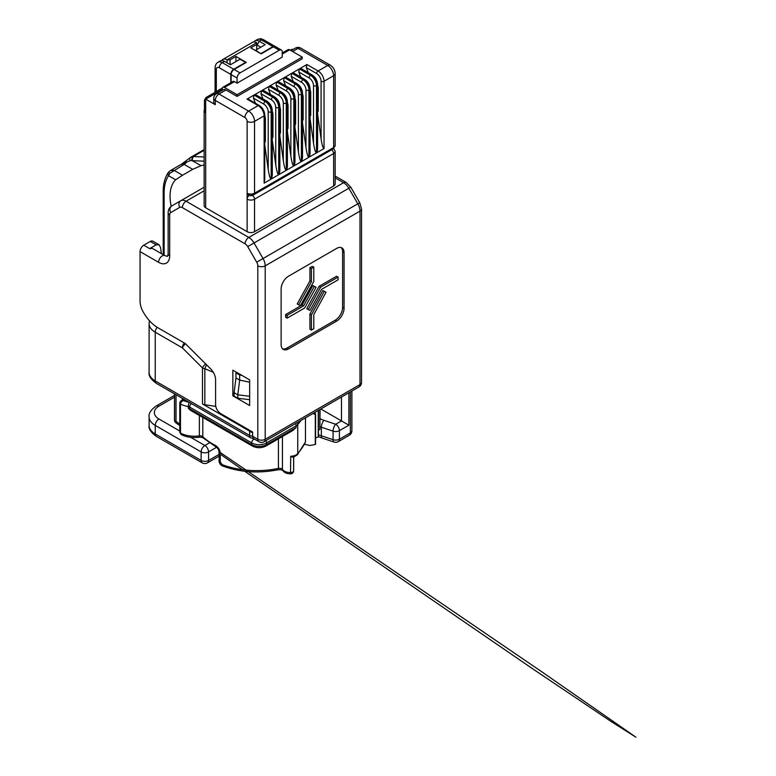 <?xml version="1.0" encoding="UTF-8"?>
<svg xmlns="http://www.w3.org/2000/svg" width="776" height="776" viewBox="0 0 776 776"><rect width="100%" height="100%" fill="white"/><g stroke="black" fill="none" stroke-linecap="round" stroke-linejoin="round"><path stroke-width="1.16" d="M315.289 444.493A125.673 72.556 0 0 0 315.57 443.911L315.57 414.093A125.673 72.556 180 0 1 315.289 414.675L315.289 444.493L309.886 445.492L304.531 444.299M202.808 417.43L202.808 436.713A62.837 36.278 0 0 0 214.884 445.152C217.978 446.869 219.773 449.411 220.277 452.777L220.277 462.186L222.208 464.659A3.143 1.406 110.8 0 0 222.819 466.075L222.819 466.075C220.772 465.454 219.492 463.66 218.958 460.701L218.958 460.701A3.143 1.814 180 0 1 219.065 460.236M252.375 446.055A3.143 1.814 -60 0 1 251.725 444.619L251.725 442.902L189.635 407.06L189.635 408.768L251.725 444.619A10.476 6.043 0 0 0 266.537 444.619L296.17 427.508L292.814 430.505L265.887 446.055C261.386 448.256 256.885 448.256 252.375 446.055L190.741 410.465L188.335 408.321L188.335 406.605A20.942 12.096 180 0 1 180.488 404.044C180.721 402.395 181.7 401.221 183.427 400.542A17.8 10.282 0 0 0 189.15 402.288M182.263 398.311L182.263 400.154M176.016 394.712L176.016 421.058L178.043 423.085L179.789 423.356M320.081 409.389L319.916 422.018M319.848 409.524L319.848 429.555A125.673 72.556 0 0 0 319.916 428.953L319.916 409.476M318.422 429.972L319.848 429.555M318.247 410.446L318.247 437.092A125.673 72.556 0 0 0 318.422 436.5L318.422 410.339M315.57 437.732L318.247 437.092M315.289 414.675L313.194 413.365M305.472 417.818L305.472 441.942L297.324 454.833A3.143 2.299 -139.4 0 0 297.751 453.601A115.197 66.513 0 0 0 305.472 441.942M314.852 412.405L315.57 414.093M290.534 473.282L290.699 456.278C292.639 457.355 293.609 457.491 293.629 456.686M180.401 431.359A2.095 1.212 0 0 0 179.789 432.213L179.789 403.142A2.095 1.212 180 0 0 180.488 404.044L180.488 433.115L181.148 434.56C186.434 437.169 192.409 438.052 199.073 437.227C201.188 437.13 202.604 437.392 203.322 438.042L215.534 446.598C217.377 447.645 218.522 449.207 218.958 451.302L218.958 451.302A3.143 1.814 180 0 1 219.065 450.827M214.884 445.152A3.143 1.707 117.3 0 0 215.534 446.598M178.587 423.628L178.043 423.085M183.854 399.233L181.283 400.717C180.556 400.891 180.061 401.696 179.789 403.142A2.095 1.212 180 0 1 180.401 402.288L181.283 400.717L184.775 399.766M348.89 392.753L348.89 425.19L341.479 420.912L341.479 397.031M215.786 406.42L204.835 404.723A5.238 3.026 180 0 1 202.487 403.937L249.659 431.175L250.396 430.748M213.293 372.286L204.835 368.716L206.484 364.73M204.835 404.723L204.835 368.716A5.238 3.026 180 0 1 202.487 367.94A5.238 1.804 -45.1 0 1 205.611 363.866M252.617 432.882L249.659 431.175L249.659 435.452A3.143 1.814 0 0 0 252.617 435.928M202.487 403.937L202.487 367.94L182.36 347.852A5.238 1.804 -45.1 0 1 185.483 343.778M320.798 408.971L341.479 420.912L335.698 424.249A5.238 3.026 60 0 1 339.403 430.661A5.238 3.026 180 0 1 333.079 431.146L321.361 427.236A31.418 18.139 180 0 1 319.916 426.722M252.617 436.306L257.797 439.294A5.238 3.026 -60 0 0 258.883 441.699L253.703 438.702A5.238 3.026 -60 0 1 252.617 436.306L252.617 432.028L220.772 413.647A7.333 4.229 -120 0 1 215.592 404.665L215.592 379.803A10.476 6.043 60 0 0 210.723 368.959L185.231 343.525L157.829 327.705A28.275 16.325 -120 0 1 142.833 311.234A15.704 9.069 -120 0 1 140.058 301.146L140.058 251.608A5.238 3.026 -60 0 1 143.764 245.197L150.243 241.452A5.238 3.026 -60 0 1 152.862 241.19L158.973 244.721L156.16 244.876L150.243 241.452M331.585 149.787A3.143 1.814 60 0 1 333.631 153.532A5.238 3.026 180 0 0 335.164 151.388L335.164 183.883A5.238 3.026 180 0 1 333.631 186.017L333.631 153.532L254.547 199.189A5.238 3.026 180 0 1 247.137 199.189A3.143 1.814 120 0 1 249.358 195.339L249.474 195.28M249.659 405.518L232.849 395.818L232.849 370.162L249.659 379.871L249.659 405.518M158.973 244.721L160.516 247.389L161.389 253.606M302.136 305.017L285.646 314.542L285.646 317.277L287.13 318.131L304.648 308.014L316.075 287.275L312.854 285.558L302.136 305.017L303.62 305.88L314.338 286.412M312.854 285.558L316.075 287.275M322.845 290.544L326.056 292.261L313.785 314.542L313.785 328.733L311.418 330.101L309.934 329.247L309.934 313.979L322.845 290.544L326.056 292.261M282.61 348.87A10.476 6.043 120 0 0 287.052 348.017L335.183 320.226A10.476 6.043 120 0 0 342.594 307.403L342.594 251.822A10.476 6.043 120 0 0 341.11 247.544M308.247 309.556L306.762 308.702L319.072 286.344L336.59 276.237L338.074 277.09L320.556 287.207L308.247 309.556L309.973 310.419L321.584 289.341L338.074 279.826L338.074 277.09M298.702 304.793L297.218 303.93L309.934 280.854L309.934 267.681L312.301 266.313L313.785 267.167L311.418 268.535L311.418 281.707L298.702 304.793L300.438 305.657L313.785 281.416L313.785 267.167M333.631 186.017L254.547 231.684A5.238 3.026 180 0 1 247.137 231.684L247.137 193.205A3.143 1.814 120 0 0 247.786 194.64C249.823 195.678 251.86 195.678 253.888 194.64L332.982 148.982L335.164 145.403L335.164 73.574C334.98 69.956 333.37 67.163 330.324 65.194A5.238 3.026 -60 0 0 327.705 65.456L298.081 48.355L292.61 51.517M204.437 109.668A5.238 3.026 0 0 0 204.136 110.687A5.238 3.026 0 0 0 205.669 112.821L205.669 207.745L247.137 231.684M205.669 207.745A5.238 3.026 180 0 1 204.136 205.601L204.136 110.687M342.594 307.403L344.069 308.256L344.069 252.675L342.594 251.822M344.069 308.256A10.476 6.043 -60 0 1 336.668 321.08L335.183 320.226M287.052 348.017L288.536 348.87L336.668 321.08M288.536 348.87A10.476 6.043 -60 0 1 283.298 349.394A10.476 6.043 -60 0 1 281.125 344.592L281.125 289.011A10.476 6.043 -60 0 1 288.536 276.188L336.668 248.398A10.476 6.043 -60 0 1 341.906 247.883A10.476 6.043 -60 0 1 344.069 252.675M205.669 112.821A4.19 2.415 180 0 1 204.437 111.113L204.437 100.249L205.669 101.704L205.669 112.821M143.764 245.197L149.681 248.611L156.16 244.876M234.1 395.207L232.849 395.818M311.418 330.101L311.418 314.833L309.934 313.979M311.418 314.833L324.32 291.398M320.556 287.207L319.072 286.344M285.646 314.542L287.13 315.395L287.13 318.131M287.13 315.395L303.62 305.88M311.418 281.707L309.934 280.854M311.418 268.535L309.934 267.681M149.681 248.611L152.494 248.465L164.89 255.624A5.238 3.026 120 0 0 162.271 255.886A5.238 3.026 120 0 0 158.566 262.298L140.058 251.608M258.883 441.699A5.238 5.238 0 0 0 264.121 441.699A5.238 3.026 60 0 0 265.208 439.294L359.996 384.576L359.996 211.111L265.208 265.838L265.208 439.294A5.238 3.026 180 0 1 257.797 439.294L257.797 265.838A5.238 3.026 -120 0 0 256.72 262.191L247.728 246.613A5.238 3.026 -120 0 0 245.109 243.848L182.37 207.629A5.238 3.026 -120 0 0 179.751 207.367L170.759 212.566A5.238 3.026 -120 0 0 169.682 214.962L169.682 255.886A5.238 3.026 0 0 1 168.149 253.742L168.149 212.818C168.188 209.724 169.42 207.415 171.845 205.892L180.837 200.703A10.476 6.043 60 0 1 186.075 201.217L248.805 237.437L343.593 182.709L335.164 177.84M317.617 85.389A5.238 3.026 60 0 1 318.267 88.173L318.267 110.405A3.143 1.814 60 0 1 317.617 111.841M310.07 89.754A5.238 3.026 60 0 1 310.71 92.538L310.71 114.77A3.143 1.814 60 0 1 310.07 116.206M302.514 94.119A5.238 3.026 60 0 1 303.154 96.903L303.154 119.135A3.143 1.814 60 0 1 302.514 120.571M294.958 98.474A5.238 3.026 60 0 1 295.608 101.258L295.608 123.491A3.143 1.814 60 0 1 294.958 124.926M287.401 102.839A5.238 3.026 60 0 1 288.051 105.623L288.051 127.856A3.143 1.814 60 0 1 287.401 129.291M279.855 107.195A5.238 3.026 60 0 1 280.495 109.979L280.495 132.211A3.143 1.814 60 0 1 279.855 133.647M272.298 111.56A5.238 3.026 60 0 1 272.948 114.344L272.948 136.576A3.143 1.814 60 0 1 272.298 138.012M264.742 115.915A5.238 3.026 60 0 1 265.392 118.709L265.392 140.941A3.143 1.814 60 0 1 264.742 142.367M222.906 87.271L232.907 81.499A3.143 1.814 60 0 1 234.478 81.655L224.477 87.426A3.143 1.814 -120 0 0 222.906 87.271A3.143 1.814 -120 0 0 222.256 88.716L222.256 90.365M215.291 104.702A5.238 3.026 180 0 1 213.759 102.568L213.759 98.29A5.238 3.026 180 0 0 215.291 100.424L215.291 104.702L205.669 99.144L205.669 101.704M234.478 81.655L237.068 83.158L237.068 78.027L231.141 74.603A4.19 2.415 -60 0 1 234.1 69.471L246.322 62.419L235.952 56.435L235.952 61.566M231.141 82.518L231.141 74.603M227.067 62.846L227.067 59.849L230.036 59.849L235.952 56.435M230.036 59.849L230.036 64.553M222.877 59.442L252.501 42.34A8.381 4.84 60 0 1 256.691 42.748L227.067 59.849A8.381 4.84 -120 0 0 222.877 59.442A8.381 4.84 -120 0 0 221.791 60.538M256.691 49.596L256.691 42.748M234.1 69.471L240.026 72.895L279.273 50.236L273.356 46.812L261.134 53.864L250.764 47.879L256.691 44.465M273.356 46.812A4.19 2.415 -60 0 1 275.451 46.608L281.368 50.023A4.19 2.415 120 0 0 279.273 50.236M281.368 50.023A4.19 2.415 120 0 1 282.241 51.943L282.241 57.075L237.068 83.158M224.477 87.426L237.068 94.701L237.068 96.408L302.233 58.782L302.233 57.075L289.642 49.809L282.241 54.078M225.961 89.997L218.997 94.012A5.238 3.026 -120 0 0 216.378 93.751L223.343 89.735A5.238 3.026 60 0 1 225.961 89.997L237.068 96.408M282.241 53.02L288.071 49.654A3.143 1.814 60 0 1 289.642 49.809M247.137 121.376A3.143 1.814 -120 0 0 244.915 117.525L215.291 100.424A5.238 3.026 120 0 1 218.997 94.012L248.621 111.113A8.381 4.84 60 0 1 254.547 121.376A5.238 3.026 0 0 1 247.137 121.376L247.137 193.205A5.238 3.026 0 0 0 254.547 193.205L333.631 147.547L333.631 75.718L324.038 81.247L324.038 148.546L317.006 152.61L317.006 85.311L316.492 85.612L316.492 152.911L309.449 156.965L309.449 89.677L308.935 89.977L308.935 157.266L301.903 161.33L301.903 94.032L301.379 94.332L301.379 161.631L294.346 165.686L294.346 98.397L293.832 98.697L293.832 165.986L286.79 170.051L286.79 102.752L286.276 103.053L286.276 170.351L279.244 174.416L279.244 107.117L278.72 107.418L278.72 174.707L271.687 178.771L271.687 111.482L271.163 111.773L271.163 179.072L264.131 183.136L264.131 115.837L254.547 121.376L254.547 193.205A3.143 1.814 60 0 1 253.888 194.64M317.617 114.198L321.08 138.846L321.08 81.247A6.286 3.628 -120 0 0 316.637 73.555L306.297 67.59L308.295 72.731M324.038 148.546C323.058 148.391 322.069 145.161 321.08 138.846M317.006 83.604A2.095 1.212 180 0 1 317.617 84.458L317.617 148.914L317.006 152.61M306.297 67.59L306.918 64.524L299.885 68.589L301.185 68.627L312.127 74.952A2.095 1.212 120 0 0 311.079 75.049L299.885 68.589M310.07 118.553L313.523 143.211L313.523 85.612A6.286 3.628 -120 0 0 309.081 77.92L298.741 71.945L300.739 77.096M316.492 152.911C315.502 152.756 314.513 149.516 313.523 143.211M309.449 87.96A2.095 1.212 180 0 1 310.07 88.823L310.07 153.27L309.449 156.965M298.741 71.945L299.371 68.889L292.329 72.954L293.629 72.992L304.58 79.307A2.095 1.212 120 0 0 303.532 79.414L292.329 72.954M302.514 122.918L305.977 147.566L305.977 89.977A6.286 3.628 -120 0 0 301.524 82.275L291.184 76.31L293.183 81.451M308.935 157.266C307.946 157.111 306.957 153.881 305.977 147.566M301.903 92.325A2.095 1.212 180 0 1 302.514 93.178L302.514 157.635L301.903 161.33M291.184 76.31L291.815 73.245L284.782 77.309L286.072 77.348L297.024 83.672A2.095 1.212 120 0 0 295.976 83.769L284.782 77.309M294.958 127.274L298.42 151.931L298.42 94.332A6.286 3.628 -120 0 0 293.978 86.64L283.638 80.665L285.636 85.816M301.379 161.631C300.39 161.476 299.41 158.236 298.42 151.931M294.346 96.69A2.095 1.212 180 0 1 294.958 97.543L294.958 161.99L294.346 165.686M283.638 80.665L284.259 77.61L277.226 81.674L278.526 81.713L289.467 88.028A2.095 1.212 120 0 0 288.42 88.134L277.226 81.674M287.401 131.639L290.864 156.286L290.864 98.697A6.286 3.628 -120 0 0 286.422 90.996L276.081 85.03L278.08 90.181M293.832 165.986C292.843 165.831 291.854 162.601 290.864 156.286M286.79 101.045A2.095 1.212 180 0 1 287.401 101.898L287.401 166.355L286.79 170.051M276.081 85.03L276.712 81.975L269.67 86.029L270.97 86.068L281.911 92.392A2.095 1.212 120 0 0 280.873 92.499L269.67 86.029M279.855 136.004L283.308 160.651L283.308 103.053A6.286 3.628 -120 0 0 278.865 95.361L268.525 89.386L270.523 94.536M286.276 170.351C285.287 170.196 284.297 166.966 283.308 160.651M279.244 105.41A2.095 1.212 180 0 1 279.855 106.263L279.855 170.72L279.244 174.416M268.525 89.386L269.156 86.33L262.123 90.394L263.413 90.433L274.365 96.757A2.095 1.212 120 0 0 273.317 96.854L262.123 90.394M272.298 140.359L275.761 165.016L275.761 107.418A6.286 3.628 -120 0 0 271.319 99.726L260.978 93.751L262.977 98.901M278.72 174.707C277.73 174.551 276.751 171.321 275.761 165.016M271.687 109.765A2.095 1.212 180 0 1 272.298 110.619L272.298 175.075L271.687 178.771M260.978 93.751L261.599 90.695L254.567 94.75L255.867 94.798L266.808 101.113A2.095 1.212 120 0 0 265.761 101.219L254.567 94.75M264.742 144.724L268.205 169.372L268.205 111.773A6.286 3.628 -120 0 0 263.762 104.081L253.422 98.115L255.42 103.257M271.163 179.072C270.184 178.916 269.194 175.686 268.205 169.372M264.131 114.13A2.095 1.212 180 0 1 264.742 114.984L264.742 179.44L264.131 183.136M253.422 98.115L254.043 95.05L247.011 99.115L248.31 99.153L259.252 105.478A2.095 1.212 120 0 0 258.204 105.575L247.011 99.115M240.026 72.895A4.19 2.415 120 0 0 237.068 78.027M237.068 94.701L302.233 57.075M292.853 49.606L292.164 49.208L290.389 50.236M222.256 89.57L205.669 99.144M204.136 161.156L192.545 160.7A3.143 2.415 -87.8 0 1 193.825 156.558L204.136 156.956M224.477 61.352A8.381 4.84 -120 0 0 220.287 60.935L218.066 62.216A8.381 4.84 60 0 1 222.256 62.633L233.731 69.258A4.19 2.415 120 0 0 230.773 74.389L219.298 67.764A4.19 2.415 -60 0 1 222.256 62.633L224.477 61.352L230.404 64.767L240.026 59.209L245.585 62.419L233.731 69.258M254.004 41.943A8.381 4.84 60 0 1 255.091 40.837A8.381 4.84 60 0 1 259.281 41.254L265.208 44.678L255.207 50.45M260.765 47.239L257.06 45.105A5.238 3.026 -120 0 0 256.691 44.911M204.136 165.065L201.11 165.647L192.021 160.584A3.143 2.377 -88.4 0 1 193.302 156.539L193.825 156.558M192.021 160.584L190.188 160.593L180.992 164.667A5.238 3.026 -120 0 1 181.555 164.163L188.907 158.663M190.663 157.363L190.527 157.441A3.143 2.153 -125.2 0 1 190.663 157.363L193.302 156.539L204.136 150.282M190.188 160.593A3.143 2.153 -125.2 0 1 190.527 157.441L185.93 160.913L186.453 162.194A5.238 3.026 120 0 1 184.174 164.415A5.238 3.026 -120 0 0 181.555 164.163L170.322 170.642L173.989 170.293L182.525 175.231L192.71 169.352L184.174 164.415L169.537 173.494A3.143 1.387 45.8 0 1 169.255 171.447L169.537 171.283A3.143 1.387 45.8 0 0 169.255 171.447L168.198 172.679A3.143 2.473 -146 0 1 168.858 172.068M182.428 163.6L185.998 160.904M182.525 175.231L175.609 179.78L168.576 175.725A3.143 2.473 -146 0 1 168.198 172.679C164.881 177.685 163.222 183.97 163.202 191.536A3.143 1.814 0 0 0 164.124 192.817L164.124 255.178M164.124 192.817A49.218 28.421 -120 0 1 168.576 175.725L169.537 173.494M201.11 165.647L192.71 169.352M171.215 206.3A40.847 23.581 60 0 1 175.609 179.78M204.136 125.363L204.136 122.705M218.91 90.084A3.143 1.814 60 0 1 219.395 89.521A3.143 1.814 60 0 1 220.122 89.386M261.134 53.864L255.576 50.236M261.134 53.437L272.977 46.599L261.502 39.974L259.281 41.254L257.06 45.105M275.257 46.511A4.19 2.415 120 0 0 275.073 46.395A4.19 2.415 120 0 0 272.977 46.599M230.773 82.731L230.773 74.389M207.89 97.863L206.009 97.524L222.324 88.105M249.659 382.209L239.658 380.085L237.805 394.829L234.1 392.695L235.952 377.941L239.658 380.085L239.658 374.954L242.005 375.448M235.952 377.941L235.952 372.82L239.658 374.954M234.1 392.695L234.1 396.119L237.805 398.253L249.659 399.688M249.659 396.264L237.805 394.829L237.805 398.253M236.699 372.383L235.952 372.82M220.277 452.777A3.143 1.814 180 0 1 218.958 451.302L219.288 462.506L220.811 464.795L222.722 466.036M220.277 462.186A3.143 1.814 180 0 1 218.958 460.701M222.208 464.659A62.837 36.278 0 0 0 278.419 468.403L278.419 438.818M181.148 434.56L179.789 432.213A2.095 1.212 0 0 0 180.488 433.115A20.942 12.096 0 0 0 199.374 435.879L199.374 415.451M176.016 421.058A2.095 1.212 0 0 1 174.464 419.894L174.464 419.894A2.095 1.212 0 0 1 174.571 419.515L174.571 393.868M252.753 438.362L253.946 439.061A7.333 4.229 0 0 0 255.508 439.74M300.972 420.417A115.197 66.513 180 0 1 297.751 424.52L297.751 453.601A8.381 4.84 0 0 1 290.699 456.278M297.082 422.668A3.143 2.299 -139.4 0 1 297.751 424.52A8.381 4.84 180 0 1 296.17 425.801L266.537 442.902A10.476 6.043 180 0 1 251.725 442.902A3.143 1.814 -60 0 1 253.946 439.061M296.17 427.508L296.17 425.801A3.143 1.814 -120 0 0 295.501 423.58M282.435 436.5L282.435 469.451A8.381 4.84 0 0 0 290.699 472.526A3.143 1.814 0 0 0 293.677 470.722A3.143 1.814 0 0 0 293.629 470.401L293.629 457.122M265.887 446.055A3.143 1.814 -120 0 0 266.537 444.619L266.537 442.902A3.143 1.814 -120 0 0 265.867 440.681M278.419 468.403A3.143 1.814 180 0 1 282.435 469.451A3.143 2.396 146.1 0 0 282.755 470.547C282.493 469.946 280.902 469.684 277.983 469.771A3.143 0.883 78 0 0 278.419 468.403M191.362 403.568A3.143 1.814 -60 0 0 189.635 407.06A3.143 1.814 0 0 0 188.335 406.605A3.143 0.757 -79.9 0 1 189.247 402.346M188.335 408.321A3.143 1.814 180 0 1 189.635 408.768A3.143 1.814 -60 0 0 189.984 409.951M199.073 437.227A3.143 0.601 82.1 0 0 199.374 435.879A3.143 1.814 180 0 1 202.808 436.713A3.143 2.202 134 0 0 203.322 438.042M318.422 434.676A31.418 18.139 0 0 0 321.361 435.792L333.079 439.691A5.238 3.026 0 0 0 339.403 439.216L350.364 432.882A5.238 3.026 0 0 0 351.897 430.748L351.897 391.017M351.897 430.748A5.238 5.238 0 0 1 349.278 435.278A5.238 3.026 60 0 0 350.364 432.882L350.364 391.899M348.89 425.19L339.403 430.661L339.403 439.216A5.238 3.026 60 0 1 338.317 441.612L349.278 435.278M320.081 418.749A26.18 15.113 0 0 0 323.98 420.35L335.698 424.249A5.238 2.134 108.4 0 0 333.079 431.146L333.079 439.691A5.238 2.134 108.4 0 0 334.049 442.048A5.238 5.238 0 0 0 338.317 441.612M323.98 420.35A5.238 2.134 108.4 0 0 321.361 427.236L321.361 435.792A5.238 2.134 108.4 0 0 322.331 438.139L334.049 442.048M216.562 447.286L208.56 451.913L208.56 460.459A5.238 3.026 60 0 1 207.473 462.855L218.589 456.443M156.325 436.355C150.883 432.436 148.478 428.788 149.108 425.403A20.942 12.096 0 0 0 155.239 433.959A5.238 3.026 -60 0 0 156.325 436.355L202.235 462.855A5.238 3.026 -60 0 1 201.149 460.459A5.238 3.026 180 0 0 208.56 460.459L218.958 454.455M190.702 437.325L204.854 445.502A5.238 3.026 -120 0 1 208.56 451.913A5.238 3.026 180 0 1 201.149 451.913A5.238 3.026 -60 0 1 204.854 445.502L209.336 442.912M174.464 397.196L158.944 406.168A15.704 9.069 0 0 0 158.944 418.991A5.238 3.026 120 0 0 155.239 425.403L155.239 433.959L201.149 460.459L201.149 451.913L155.239 425.403A20.942 12.096 180 0 1 149.108 416.848L149.108 425.403M253.248 438.333L250.735 437.848A5.238 3.026 -60 0 1 249.659 435.452L155.239 380.938A5.238 3.026 120 0 0 156.325 383.334C150.883 379.415 148.478 375.768 149.108 372.393A20.942 12.096 0 0 0 155.239 380.938L155.239 332.196A20.942 12.096 180 0 1 149.108 323.65L149.108 372.393M158.944 418.991L179.789 431.029M158.944 406.168A5.238 3.026 -120 0 0 156.325 405.906C150.883 409.825 148.478 413.472 149.108 416.848M157.179 327.317A5.238 3.026 120 0 0 155.239 332.196L182.36 347.852A5.238 3.026 -60 0 1 184.29 342.982M249.358 195.339A2.095 1.212 0 0 0 252.316 195.339L252.598 195.183M169.682 255.886A15.704 9.069 60 0 1 158.566 262.298M204.136 190.789L186.075 201.217A5.238 3.026 120 0 0 182.37 207.629M252.316 195.339A3.143 1.814 60 0 1 254.547 199.189L254.547 231.684M350.752 187.132L254.043 242.966L263.035 258.534L357.823 203.816L348.831 188.238A10.476 6.043 -120 0 0 343.593 182.709A5.238 3.026 -60 0 1 346.212 182.447L350.752 187.132L359.744 202.711L357.823 203.816A10.476 6.043 -120 0 1 359.996 211.111A5.238 3.026 0 0 0 361.529 208.977L361.529 382.432A5.238 3.026 0 0 1 359.996 384.576A5.238 3.026 60 0 1 358.91 386.972A5.238 5.238 0 0 0 361.529 382.432M204.136 187.249L180.837 200.703A5.238 4.278 60 0 0 179.751 207.367M256.72 262.191L263.035 258.534A10.476 6.043 60 0 1 265.208 265.838A5.238 3.026 180 0 1 257.797 265.838M245.109 243.848A5.238 3.026 120 0 1 248.805 237.437A10.476 6.043 60 0 1 254.043 242.966L247.728 246.613M168.149 212.818A5.238 3.026 0 0 0 169.682 214.962M171.845 205.892A5.238 4.278 60 0 0 170.759 212.566M318.267 88.173L317.617 88.551M318.267 110.405L317.617 110.784M310.71 114.77L310.07 115.139M310.71 92.538L310.07 92.907M303.154 119.135L302.514 119.504M303.154 96.903L302.514 97.272M295.608 123.491L294.958 123.869M295.608 101.258L294.958 101.637M288.051 127.856L287.401 128.224M288.051 105.623L287.401 105.992M280.495 132.211L279.855 132.589M280.495 109.979L279.855 110.357M272.948 136.576L272.298 136.945M272.948 114.344L272.298 114.712M265.392 140.941L264.742 141.31M265.392 118.709L264.742 119.077M295.472 48.093A5.238 3.026 60 0 1 298.081 48.355A5.238 3.026 120 0 1 300.7 48.093A5.238 5.238 0 0 0 295.472 48.093L291.068 50.634M332.982 148.982A3.143 1.814 60 0 0 333.631 147.547A5.238 3.026 0 0 0 335.164 145.403M306.918 64.524L318.121 70.994L327.705 65.456A8.381 4.84 -120 0 1 333.631 75.718A5.238 3.026 0 0 0 335.164 73.574M244.915 117.525A5.238 3.026 -60 0 1 248.621 111.113L258.204 105.575A8.381 4.84 -120 0 1 264.131 115.837A2.095 1.212 180 0 0 264.742 114.984C264.461 110.929 262.627 107.757 259.252 105.478A2.095 1.212 120 0 1 259.688 106.438M316.637 73.555A2.095 1.212 120 0 1 318.121 70.994A8.381 4.84 60 0 1 324.038 81.247A2.095 1.212 180 0 1 321.08 81.247M312.563 75.903A2.095 1.212 120 0 0 312.127 74.952C315.502 77.231 317.326 80.403 317.617 84.458A2.095 1.212 180 0 1 317.006 85.311A8.381 4.84 -120 0 0 311.079 75.049L310.565 75.35A2.095 1.212 120 0 0 309.081 77.92M299.371 68.889L310.565 75.35A8.381 4.84 60 0 1 316.492 85.612A2.095 1.212 180 0 1 313.523 85.612M305.007 80.267A2.095 1.212 120 0 0 304.58 79.307C307.946 81.587 309.779 84.759 310.07 88.823A2.095 1.212 180 0 1 309.449 89.677A8.381 4.84 -120 0 0 303.532 79.414L303.009 79.715A2.095 1.212 120 0 0 301.524 82.275M291.815 73.245L303.009 79.715A8.381 4.84 60 0 1 308.935 89.977A2.095 1.212 180 0 1 305.977 89.977M297.46 84.632A2.095 1.212 120 0 0 297.024 83.672C300.39 85.952 302.223 89.124 302.514 93.178A2.095 1.212 180 0 1 301.903 94.032A8.381 4.84 -120 0 0 295.976 83.769L295.452 84.07A2.095 1.212 120 0 0 293.978 86.64M284.259 77.61L295.452 84.07A8.381 4.84 60 0 1 301.379 94.332A2.095 1.212 180 0 1 298.42 94.332M289.904 88.988A2.095 1.212 120 0 0 289.467 88.028C292.843 90.307 294.667 93.479 294.958 97.543A2.095 1.212 180 0 1 294.346 98.397A8.381 4.84 -120 0 0 288.42 88.134L287.906 88.435A2.095 1.212 120 0 0 286.422 90.996M276.712 81.975L287.906 88.435A8.381 4.84 60 0 1 293.832 98.697A2.095 1.212 180 0 1 290.864 98.697M282.348 93.353A2.095 1.212 120 0 0 281.911 92.392C285.287 94.672 287.12 97.844 287.401 101.898A2.095 1.212 180 0 1 286.79 102.752A8.381 4.84 -120 0 0 280.873 92.499L280.349 92.79A2.095 1.212 120 0 0 278.865 95.361M269.156 86.33L280.349 92.79A8.381 4.84 60 0 1 286.276 103.053A2.095 1.212 180 0 1 283.308 103.053M274.791 97.708A2.095 1.212 120 0 0 274.365 96.757C277.73 99.037 279.564 102.199 279.855 106.263A2.095 1.212 180 0 1 279.244 107.117A8.381 4.84 -120 0 0 273.317 96.854L272.793 97.155A2.095 1.212 120 0 0 271.319 99.726M261.599 90.695L272.793 97.155A8.381 4.84 60 0 1 278.72 107.418A2.095 1.212 180 0 1 275.761 107.418M267.245 102.073A2.095 1.212 120 0 0 266.808 101.113C270.184 103.392 272.007 106.564 272.298 110.619A2.095 1.212 180 0 1 271.687 111.482A8.381 4.84 -120 0 0 265.761 101.219L265.246 101.52A2.095 1.212 120 0 0 263.762 104.081M254.043 95.05L265.246 101.52A8.381 4.84 60 0 1 271.163 111.773A2.095 1.212 180 0 1 268.205 111.773M191.468 156.888L204.136 149.584L191.061 157.101M257.312 39.557C262.598 37.869 261.493 39.343 263.597 39.76A4.19 2.415 -60 0 0 261.502 39.974A8.381 4.84 -120 0 0 257.312 39.557L255.091 40.837M219.298 67.764A4.19 2.415 -120 0 0 216.329 69.471L216.329 90.433A4.19 2.415 180 0 1 215.107 88.716L214.962 92.363M216.329 90.433A56.551 32.65 60 0 1 216.32 91.578M216.329 69.471A4.19 2.415 180 0 1 215.107 67.764L215.107 88.716M297.324 454.833L293.425 457.18M222.819 466.075C240.23 472.361 258.621 473.593 277.983 469.771M293.677 457.113L293.677 470.722A3.143 3.143 0 0 1 290.631 473.855C287.081 473.894 284.452 472.788 282.755 470.547M179.789 424.22L175.89 422.881L179.789 425.471M220.879 454.581L242.432 469.674M244.712 471.274L533.723 669.523L611.381 721.69L635.942 737.2L540.455 670.871L219.676 452.107M174.464 393.81L174.464 419.894C174.416 421.785 175.686 423.143 178.267 423.987M318.402 436.578L322.331 438.139M202.235 462.855A5.238 5.238 0 0 0 207.473 462.855M250.735 437.848L156.325 383.334M156.325 405.906L174.464 395.43M149.496 320.798L149.108 323.65M168.149 253.742L167.509 256.4L164.89 255.624M264.121 441.699L358.91 386.972M361.529 208.977L359.744 202.711M335.164 176.074L346.212 182.447M335.164 151.388L333.787 148.4M216.378 93.751A5.238 5.238 0 0 0 213.759 98.29M300.7 48.093L330.324 65.194M163.202 254.644L163.202 191.536M218.066 62.216C216.261 63.196 215.272 65.048 215.107 67.764M263.597 39.76L275.073 46.395M289.71 49.848L290.767 50.013M206.009 97.524L204.437 100.249"/></g></svg>
